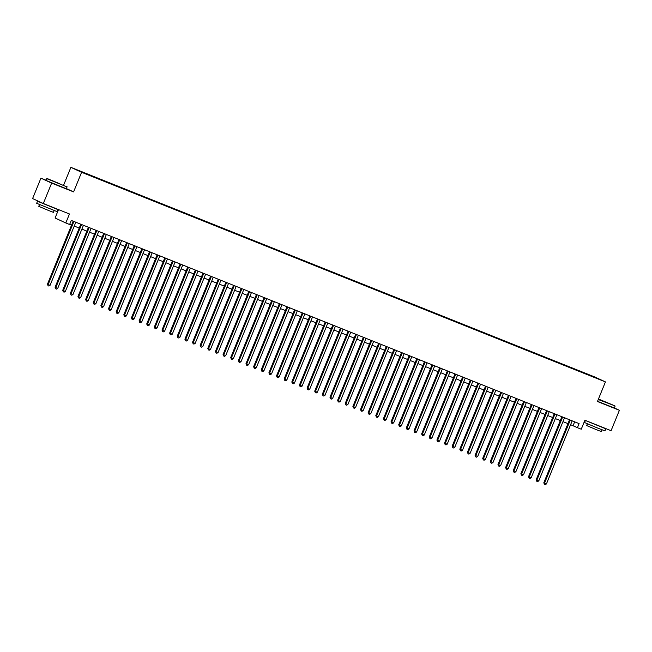 <?xml version="1.0" encoding="UTF-8"?>
<svg xmlns="http://www.w3.org/2000/svg" width="652" height="652" viewBox="0 0 652 652"><rect width="100%" height="100%" fill="white"/><g stroke="black" fill="none" stroke-linecap="round" stroke-linejoin="round"><path stroke-width="0.98" d="M86.977 174.41L83.44 172.91L86.977 174.41M58.517 209.61L55.086 218.012L65.803 222.968L69.617 224.5L71.288 220.417L579.098 423.604L577.436 427.688L581.25 429.212L584.917 420.23L611.071 430.695L619.4 410.287L614.347 407.948M46.096 180.221L40.929 178.159L32.6 198.567L43.309 203.522L51.647 183.106L73.594 191.892L81.598 172.299L70.881 167.344L63.635 185.095M81.598 172.299L605.439 381.901L594.73 376.954L70.881 167.344M40.929 178.159L51.647 183.106M597.623 378.616L601.054 380.067L597.591 378.714M586.417 374.224L584.404 372.895L83.464 172.446L77.091 170.025L81.492 172.063L91.916 176.358L590.745 375.951M586.433 373.824L599.229 379.219L590.834 375.862M65.803 222.968L69.471 213.986L43.309 203.522M605.439 381.901L597.444 401.502L619.4 410.287M570.606 424.688L577.436 427.688M69.715 224.264L71.606 225.022M74.255 226.081L79.242 228.078M81.891 229.137L86.871 231.134M89.52 232.193L94.507 234.182M97.156 235.25L102.144 237.238M104.793 238.298L109.78 240.295M112.429 241.354L117.417 243.351M120.066 244.41L125.054 246.407M127.702 247.467L132.69 249.463M135.339 250.523L140.327 252.52M142.975 253.579L147.963 255.576M150.612 256.635L155.6 258.632M158.249 259.692L163.236 261.688M165.885 262.748L170.873 264.745M173.522 265.804L178.509 267.801M181.158 268.86L186.146 270.849M188.795 271.908L193.783 273.905M196.431 274.965L201.419 276.961M204.068 278.021L209.056 280.018M211.704 281.077L216.692 283.074M219.341 284.133L224.329 286.13M226.977 287.19L231.965 289.186M234.614 290.246L239.602 292.243M242.251 293.302L247.238 295.299M249.887 296.358L254.875 298.355M257.524 299.415L262.512 301.411M265.16 302.471L270.148 304.46M272.797 305.519L277.785 307.516M280.433 308.575L285.421 310.572M288.07 311.632L293.058 313.628M295.706 314.688L300.694 316.685M303.343 317.744L308.331 319.741M310.98 320.8L315.959 322.797M318.608 323.857L323.596 325.853M326.244 326.913L331.232 328.91M333.881 329.969L338.869 331.966M341.518 333.025L346.505 335.022M349.154 336.082L354.142 338.07M356.791 339.13L361.778 341.126M364.427 342.186L369.415 344.183M372.064 345.242L377.052 347.239M379.7 348.298L384.688 350.295M387.337 351.355L392.325 353.351M394.973 354.411L399.961 356.408M402.61 357.467L407.598 359.464M410.247 360.523L415.234 362.52M417.883 363.58L422.871 365.576M425.52 366.636L430.507 368.633M433.156 369.692L438.144 371.681M440.793 372.74L445.781 374.737M448.429 375.796L453.417 377.793M456.066 378.853L461.054 380.849M463.702 381.909L468.69 383.906M471.339 384.965L476.327 386.962M478.976 388.022L483.963 390.018M486.612 391.078L491.6 393.075M494.249 394.134L499.236 396.131M501.885 397.19L506.873 399.187M509.522 400.246L514.509 402.243M517.158 403.303L522.146 405.291M524.795 406.351L529.783 408.348M532.431 409.407L537.419 411.404M540.068 412.463L545.048 414.46M547.696 415.52L552.684 417.516M555.333 418.576L560.321 420.573M562.969 421.632L567.957 423.629M574.656 421.828L573.092 425.683M584.225 373.343L584.404 372.895M73.594 191.892L66.488 188.607M569.53 419.774L543.801 482.822L544.526 483.156L570.272 420.075M546.433 483.923L545.211 484.656L544.453 484.346L544.526 483.156L546.433 483.923L572.179 420.833M544.453 484.346L543.801 482.822M598.357 399.26L614.909 405.862L598.471 399M614.909 405.862L598.259 399.513M606.719 402.61L599.97 399.766L606.719 402.61M590.101 422.309L605.83 428.829L604.991 430.866L598.406 428.372L584.575 422.537L585.414 420.491L585.928 420.638M605.83 428.829L585.414 420.491M602.089 429.823L601.372 431.575L596.629 429.782L586.67 425.577L587.387 423.824M615.056 406.204L614.323 408.005L597.525 401.306M60.579 184.198L47.083 178.493L60.579 184.198M67.156 186.969L46.74 178.64L46.007 180.441L66.422 188.77L67.009 186.627M58.81 183.383L52.062 180.531L58.81 183.383M42.225 203.016L57.922 209.594L57.091 211.631L36.675 203.302L37.506 201.256L42.07 202.943M57.922 209.594L37.506 201.256M54.181 210.588L53.464 212.348L48.721 210.547L38.77 206.342L39.487 204.589M561.894 416.726L536.164 479.766L536.889 480.108L562.635 417.019M538.797 480.866L537.574 481.6L536.816 481.298L536.889 480.108L538.797 480.866L564.542 417.785M536.816 481.298L536.164 479.766M554.257 413.67L528.527 476.718L529.253 477.052L554.999 413.963M531.16 477.81L529.937 478.544L529.179 478.242L529.253 477.052L531.16 477.81L556.906 414.729M529.179 478.242L528.527 476.718M546.62 410.613L520.891 473.662L521.616 473.996L547.362 410.907M523.523 474.754L522.301 475.487L521.543 475.186L521.616 473.996L523.523 474.754L549.269 411.673M521.543 475.186L520.891 473.662M538.984 407.557L513.254 470.605L513.98 470.94L539.726 407.85M515.887 471.706L514.664 472.431L513.906 472.129L513.98 470.94L515.887 471.706L541.633 408.617M513.906 472.129L513.254 470.605M531.347 404.501L505.618 467.549L506.343 467.883L532.089 404.794M508.25 468.649L507.028 469.375L506.27 469.073L506.343 467.883L508.25 468.649L533.996 405.56M506.27 469.073L505.618 467.549M523.711 401.445L497.981 464.493L498.707 464.827L524.452 401.738M500.614 465.593L499.391 466.327L498.633 466.017L498.707 464.827L500.614 465.593L526.36 402.504M498.633 466.017L497.981 464.493M516.074 398.388L490.345 461.437L491.07 461.771L516.816 398.682M492.977 462.537L491.755 463.27L490.997 462.961L491.07 461.771L492.977 462.537L518.723 399.448M490.997 462.961L490.345 461.437M508.438 395.332L482.708 458.38L483.434 458.715L509.179 395.625M485.349 459.481L484.118 460.214L483.36 459.904L483.434 458.715L485.349 459.481L511.087 396.392M483.36 459.904L482.708 458.38M500.801 392.276L475.08 455.324L475.797 455.658L501.543 392.577M477.712 456.424L476.482 457.158L475.724 456.848L475.797 455.658L477.712 456.424L503.45 393.335M475.724 456.848L475.08 455.324M493.173 389.22L467.443 452.268L468.16 452.602L493.906 389.521M470.076 453.368L468.853 454.102L468.087 453.792L468.16 452.602L470.076 453.368L495.822 390.279M468.087 453.792L467.443 452.268M485.536 386.163L459.807 449.212L460.524 449.546L486.27 386.465M462.439 450.312L461.217 451.045L460.451 450.736L460.524 449.546L462.439 450.312L488.185 387.223M460.451 450.736L459.807 449.212M477.9 383.115L452.17 446.155L452.887 446.498L478.633 383.409M454.803 447.256L453.58 447.989L452.814 447.688L452.887 446.498L454.803 447.256L480.548 384.175M452.814 447.688L452.17 446.155M470.263 380.059L444.534 443.107L445.251 443.441L470.997 380.352M447.166 444.199L445.944 444.933L445.177 444.631L445.251 443.441L447.166 444.199L472.912 381.118M445.177 444.631L444.534 443.107M462.627 377.003L436.897 440.051L437.614 440.385L463.36 377.296M439.529 441.143L438.307 441.877L437.541 441.575L437.614 440.385L439.529 441.143L465.275 378.062M437.541 441.575L436.897 440.051M454.99 373.946L429.261 436.995L429.986 437.329L455.724 374.24M431.893 438.095L430.67 438.82L429.904 438.519L429.986 437.329L431.893 438.095L457.639 375.006M429.904 438.519L429.261 436.995M447.353 370.89L421.624 433.939L422.349 434.273L448.087 371.184M424.256 435.039L423.034 435.764L422.268 435.463L422.349 434.273L424.256 435.039L450.002 371.95M422.268 435.463L421.624 433.939M439.717 367.834L413.987 430.882L414.713 431.216L440.459 368.127M416.62 431.983L415.397 432.716L414.631 432.406L414.713 431.216L416.62 431.983L442.366 368.893M414.631 432.406L413.987 430.882M432.08 364.778L406.351 427.826L407.076 428.16L432.822 365.071M408.983 428.926L407.761 429.66L406.995 429.35L407.076 428.16L408.983 428.926L434.729 365.837M406.995 429.35L406.351 427.826M424.444 361.721L398.714 424.77L399.44 425.104L425.185 362.015M401.347 425.87L400.124 426.604L399.358 426.294L399.44 425.104L401.347 425.87L427.093 362.781M399.358 426.294L398.714 424.77M416.807 358.665L391.078 421.714L391.803 422.048L417.549 358.967M393.71 422.814L392.488 423.547L391.722 423.238L391.803 422.048L393.71 422.814L419.456 359.725M391.722 423.238L391.078 421.714M409.171 355.609L383.441 418.657L384.167 418.991L409.912 355.91M386.074 419.758L384.851 420.491L384.085 420.181L384.167 418.991L386.074 419.758L411.82 356.668M384.085 420.181L383.441 418.657M401.534 352.553L375.805 415.601L376.53 415.935L402.276 352.854M378.437 416.701L377.215 417.435L376.448 417.125L376.53 415.935L378.437 416.701L404.183 353.612M376.448 417.125L375.805 415.601M393.898 349.505L368.168 412.545L368.893 412.887L394.639 349.798M370.801 413.645L369.578 414.379L368.812 414.077L368.893 412.887L370.801 413.645L396.546 350.564M368.812 414.077L368.168 412.545M386.261 346.448L360.532 409.497L361.257 409.831L387.003 346.742M363.164 410.589L361.942 411.322L361.175 411.021L361.257 409.831L363.164 410.589L388.91 347.508M361.175 411.021L360.532 409.497M378.625 343.392L352.895 406.44L353.62 406.775L379.366 343.685M355.527 407.533L354.305 408.266L353.539 407.965L353.62 406.775L355.527 407.533L381.273 344.452M353.539 407.965L352.895 406.44M370.988 340.336L345.258 403.384L345.984 403.718L371.73 340.629M347.891 404.484L346.668 405.21L345.902 404.908L345.984 403.718L347.891 404.484L373.637 341.395M345.902 404.908L345.258 403.384M363.351 337.28L337.622 400.328L338.347 400.662L364.093 337.573M340.254 401.428L339.032 402.154L338.266 401.852L338.347 400.662L340.254 401.428L366 338.339M338.266 401.852L337.622 400.328M355.715 334.223L329.985 397.272L330.711 397.606L356.457 334.517M332.618 398.372L331.395 399.105L330.629 398.796L330.711 397.606L332.618 398.372L358.364 335.283M330.629 398.796L329.985 397.272M348.078 331.167L322.349 394.215L323.074 394.55L348.82 331.46M324.981 395.316L323.759 396.049L322.993 395.74L323.074 394.55L324.981 395.316L350.727 332.227M322.993 395.74L322.349 394.215M340.442 328.111L314.712 391.159L315.438 391.493L341.183 328.404M317.345 392.26L316.122 392.993L315.364 392.683L315.438 391.493L317.345 392.26L343.091 329.17M315.364 392.683L314.712 391.159M332.805 325.055L307.076 388.103L307.801 388.437L333.547 325.356M309.708 389.203L308.486 389.937L307.728 389.627L307.801 388.437L309.708 389.203L335.454 326.114M307.728 389.627L307.076 388.103M325.169 321.998L299.439 385.047L300.164 385.381L325.91 322.3M302.072 386.147L300.849 386.88L300.091 386.571L300.164 385.381L302.072 386.147L327.817 323.058M300.091 386.571L299.439 385.047M317.532 318.942L291.803 381.99L292.528 382.325L318.274 319.244M294.435 383.091L293.213 383.824L292.455 383.515L292.528 382.325L294.435 383.091L320.181 320.002M292.455 383.515L291.803 381.99M309.896 315.894L284.166 378.934L284.891 379.277L310.637 316.187M286.798 380.034L285.576 380.768L284.818 380.466L284.891 379.277L286.798 380.034L312.544 316.953M284.818 380.466L284.166 378.934M302.259 312.838L276.529 375.886L277.255 376.22L303.001 313.131M279.162 376.978L277.939 377.712L277.182 377.41L277.255 376.22L279.162 376.978L304.908 313.897M277.182 377.41L276.529 375.886M294.623 309.781L268.893 372.83L269.618 373.164L295.364 310.075M271.525 373.922L270.303 374.655L269.545 374.354L269.618 373.164L271.525 373.922L297.271 310.841M269.545 374.354L268.893 372.83M286.986 306.725L261.256 369.774L261.982 370.108L287.728 307.019M263.897 370.874L262.666 371.599L261.908 371.298L261.982 370.108L263.897 370.874L289.635 307.785M261.908 371.298L261.256 369.774M279.349 303.669L253.62 366.717L254.345 367.052L280.091 303.962M256.26 367.818L255.03 368.543L254.272 368.241L254.345 367.052L256.26 367.818L281.998 304.728M254.272 368.241L253.62 366.717M271.721 300.613L245.991 363.661L246.709 363.995L272.454 300.906M248.624 364.761L247.401 365.487L246.635 365.185L246.709 363.995L248.624 364.761L274.362 301.672M246.635 365.185L245.991 363.661M264.084 297.556L238.355 360.605L239.072 360.939L264.818 297.85M240.987 361.705L239.765 362.439L238.999 362.129L239.072 360.939L240.987 361.705L266.733 298.616M238.999 362.129L238.355 360.605M256.448 294.5L230.718 357.549L231.436 357.883L257.181 294.794M233.351 358.649L232.128 359.382L231.362 359.073L231.436 357.883L233.351 358.649L259.097 295.56M231.362 359.073L230.718 357.549M248.811 291.444L223.082 354.492L223.799 354.827L249.545 291.746M225.714 355.593L224.492 356.326L223.726 356.016L223.799 354.827L225.714 355.593L251.46 292.503M223.726 356.016L223.082 354.492M241.175 288.388L215.445 351.436L216.162 351.77L241.908 288.689M218.078 352.536L216.855 353.27L216.089 352.96L216.162 351.77L218.078 352.536L243.824 289.447M216.089 352.96L215.445 351.436M233.538 285.332L207.809 348.38L208.526 348.714L234.272 285.633M210.441 349.48L209.219 350.214L208.453 349.904L208.526 348.714L210.441 349.48L236.187 286.391M208.453 349.904L207.809 348.38M225.902 282.275L200.172 345.324L200.897 345.666L226.635 282.577M202.805 346.424L201.582 347.157L200.816 346.856L200.897 345.666L202.805 346.424L228.55 283.343M200.816 346.856L200.172 345.324M218.265 279.227L192.536 342.276L193.261 342.61L218.999 279.521M195.168 343.368L193.946 344.101L193.179 343.8L193.261 342.61L195.168 343.368L220.914 280.287M193.179 343.8L192.536 342.276M210.629 276.171L184.899 339.219L185.624 339.553L211.37 276.464M187.531 340.311L186.309 341.045L185.543 340.743L185.624 339.553L187.531 340.311L213.277 277.23M185.543 340.743L184.899 339.219M202.992 273.115L177.262 336.163L177.988 336.497L203.734 273.408M179.895 337.263L178.672 337.989L177.906 337.687L177.988 336.497L179.895 337.263L205.641 274.174M177.906 337.687L177.262 336.163M195.355 270.058L169.626 333.107L170.351 333.441L196.097 270.352M172.258 334.207L171.036 334.932L170.27 334.631L170.351 333.441L172.258 334.207L198.004 271.118M170.27 334.631L169.626 333.107M187.719 267.002L161.989 330.051L162.715 330.385L188.461 267.296M164.622 331.151L163.399 331.876L162.633 331.575L162.715 330.385L164.622 331.151L190.368 268.062M162.633 331.575L161.989 330.051M180.082 263.946L154.353 326.994L155.078 327.328L180.824 264.239M156.985 328.095L155.763 328.828L154.997 328.518L155.078 327.328L156.985 328.095L182.731 265.005M154.997 328.518L154.353 326.994M172.446 260.89L146.716 323.938L147.442 324.272L173.188 261.183M149.349 325.038L148.126 325.772L147.36 325.462L147.442 324.272L149.349 325.038L175.095 261.949M147.36 325.462L146.716 323.938M164.809 257.833L139.08 320.882L139.805 321.216L165.551 258.135M141.712 321.982L140.49 322.716L139.724 322.406L139.805 321.216L141.712 321.982L167.458 258.893M139.724 322.406L139.08 320.882M157.173 254.777L131.443 317.826L132.169 318.16L157.914 255.079M134.076 318.926L132.853 319.659L132.087 319.35L132.169 318.16L134.076 318.926L159.821 255.837M132.087 319.35L131.443 317.826M149.536 251.721L123.807 314.769L124.532 315.103L150.278 252.022M126.439 315.87L125.217 316.603L124.45 316.293L124.532 315.103L126.439 315.87L152.185 252.78M124.45 316.293L123.807 314.769M141.9 248.665L116.17 311.713L116.895 312.047L142.641 248.966M118.803 312.813L117.58 313.547L116.814 313.245L116.895 312.047L118.803 312.813L144.548 249.732M116.814 313.245L116.17 311.713M134.263 245.617L108.534 308.665L109.259 308.999L135.005 245.91M111.166 309.757L109.944 310.491L109.177 310.189L109.259 308.999L111.166 309.757L136.912 246.676M109.177 310.189L108.534 308.665M126.627 242.56L100.897 305.609L101.622 305.943L127.368 242.854M103.529 306.701L102.307 307.434L101.541 307.133L101.622 305.943L103.529 306.701L129.275 243.62M101.541 307.133L100.897 305.609M118.99 239.504L93.26 302.552L93.986 302.887L119.732 239.797M95.893 303.645L94.67 304.378L93.904 304.077L93.986 302.887L95.893 303.645L121.639 240.564M93.904 304.077L93.26 302.552M111.353 236.448L85.624 299.496L86.349 299.83L112.095 236.741M88.256 300.596L87.034 301.322L86.276 301.02L86.349 299.83L88.256 300.596L114.002 237.507M86.276 301.02L85.624 299.496M103.717 233.392L77.987 296.44L78.713 296.774L104.459 233.685M80.62 297.54L79.397 298.266L78.639 297.964L78.713 296.774L80.62 297.54L106.366 234.451M78.639 297.964L77.987 296.44M96.08 230.335L70.351 293.384L71.076 293.718L96.822 230.629M72.983 294.484L71.761 295.217L71.003 294.908L71.076 293.718L72.983 294.484L98.729 231.395M71.003 294.908L70.351 293.384M88.444 227.279L62.714 290.327L63.44 290.662L89.185 227.572M65.347 291.428L64.124 292.161L63.366 291.851L63.44 290.662L65.347 291.428L91.093 228.339M63.366 291.851L62.714 290.327M80.807 224.223L55.078 287.271L55.803 287.605L81.549 224.524M57.71 288.371L56.488 289.105L55.73 288.795L55.803 287.605L57.71 288.371L83.456 225.282M55.73 288.795L55.078 287.271M73.171 221.167L47.441 284.215L48.166 284.549L73.912 221.468M50.074 285.315L48.851 286.049L48.093 285.739L48.166 284.549L50.074 285.315L75.819 222.226M48.093 285.739L47.441 284.215"/></g></svg>
